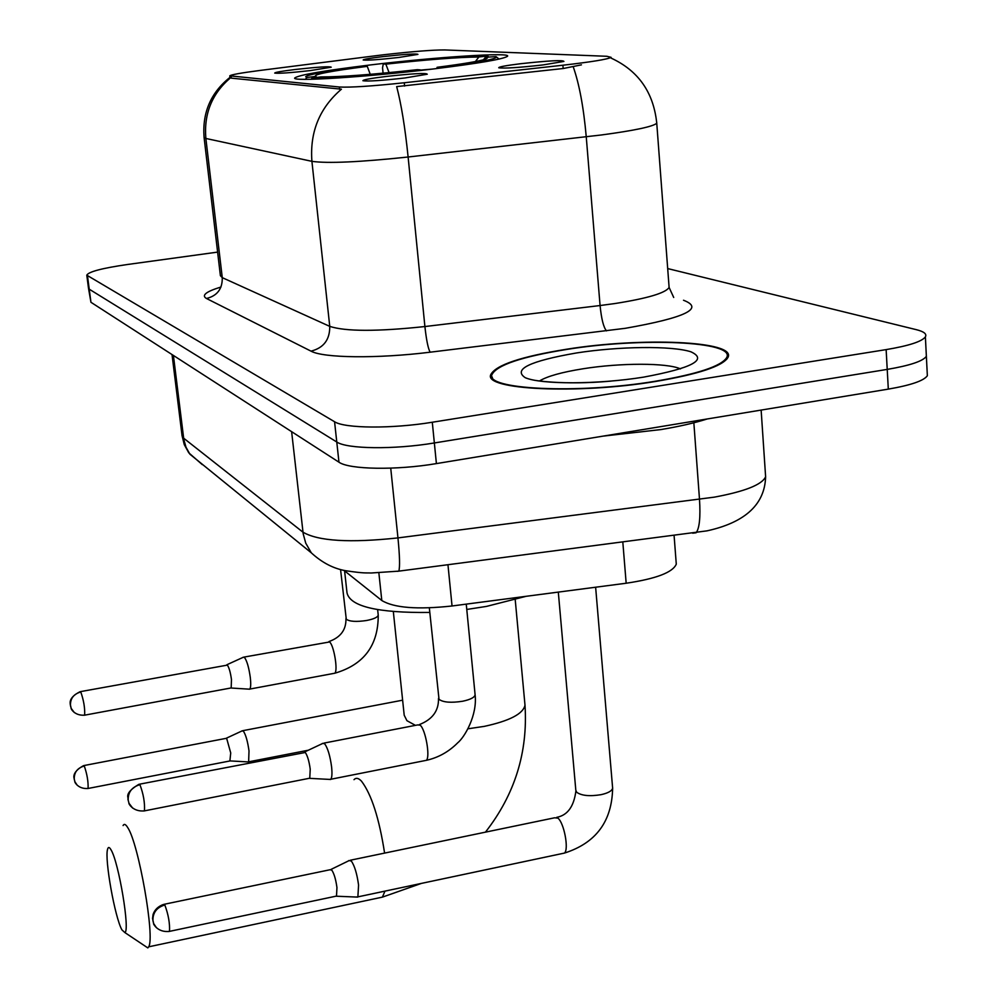 <?xml version="1.0" encoding="UTF-8"?>
<svg xmlns="http://www.w3.org/2000/svg" width="998" height="998" viewBox="0 0 998 998"><rect width="100%" height="100%" fill="white"/><g stroke="black" fill="none" stroke-linecap="round" stroke-linejoin="round"><path stroke-width="1.5" d="M370.907 64.882C324.724 70.496 299.363 74.838 294.822 77.906C290.106 81.911 365.904 77.183 433.793 68.912C478.678 63.361 503.229 59.169 507.458 56.312C512.436 52.021 436.201 57.011 370.907 64.882M404.851 77.981C381.685 80.588 367.713 81.499 362.91 80.726C362.898 79.803 370.545 78.393 385.852 76.497C412.498 73.565 426.308 72.804 427.281 74.214L404.851 77.981M310.415 70.571C290.568 72.792 278.667 73.627 274.724 73.091C274.812 72.355 281.835 71.132 295.832 69.423C318.212 66.966 330.014 66.23 331.224 67.203L310.415 70.571M543.012 64.932C518.523 67.664 503.765 68.6 498.738 67.752C498.838 66.866 506.023 65.531 520.295 63.76C548.401 60.691 562.947 59.905 563.932 61.414L543.012 64.932M398.713 57.472C378.903 59.668 367.052 60.516 363.172 59.992C363.309 59.319 369.821 58.208 382.696 56.649C404.876 54.216 416.615 53.468 417.925 54.391L398.713 57.472M375.947 55.713L383.756 54.753C412.411 51.509 432.72 49.9 444.671 49.937L606.909 56.287L611.113 57.348C607.495 59.331 591.427 61.951 562.897 65.219L404.277 82.759C371.905 86.177 350.273 87.599 339.382 87.013L229.79 75.836C231.112 74.688 241.104 72.904 259.742 70.484L375.947 55.713M676.095 561.662L676.282 564.132C672.864 572.39 656.16 578.753 626.17 583.231L452.044 605.986C417.414 609.741 393.998 607.907 381.797 600.497L343.936 570.357M566.353 349.275C521.068 356.585 495.894 365.019 490.816 374.562C482.87 389.682 577.044 394.559 655.524 381.473C698.475 374.188 722.614 366.191 727.954 357.471C737.173 340.892 641.465 337.075 566.353 349.275M88.51 288.31L90.943 302.282L338.958 462.186C349.063 469.571 396.256 470.432 436.4 463.596L888.307 389.12L887.222 369.397C909.839 365.555 922.888 361.201 926.369 356.336L926.206 353.08L926.369 356.336C922.888 361.201 909.839 365.555 887.222 369.397L434.355 442.962L887.222 369.397L886.137 349.612C908.804 345.807 921.878 341.578 925.383 336.887C926.992 333.981 923.986 331.586 916.364 329.677L667.687 268.574M338.958 462.186L336.775 442.002C346.855 449.075 394.123 449.711 434.355 442.962C394.123 449.711 346.855 449.075 336.775 442.002L89.234 289.183L336.775 442.002L334.567 421.742C344.634 428.491 391.977 428.903 432.296 422.241L886.137 349.612M88.498 288.26L86.789 275.174L334.567 421.742M581.435 64.845L563.171 68.525L396.668 86.601C401.271 104.079 405.088 127.544 408.12 157.01C359.654 162.138 327.594 163.585 311.912 161.339C309.717 132.01 319.547 107.959 341.428 89.184L231.324 78.156L229.939 77.183M217.601 252.107L127.02 264.557C101.971 268.225 88.56 271.768 86.789 275.174M888.307 389.12C910.875 385.216 923.886 380.749 927.354 375.71L927.179 372.329M603.191 436.114L660.701 429.602C679.039 426.558 694.533 423.002 707.183 418.973M655.025 381.298C697.54 374.088 721.442 366.166 726.719 357.534C735.838 341.129 641.128 337.349 566.777 349.425C521.966 356.673 497.054 365.006 492.039 374.45C484.167 389.42 577.368 394.235 655.025 381.298M121.906 929.849L124.837 932.544C130.264 931.196 118.737 862.097 111.04 849.859C109.343 846.865 108.171 846.741 107.522 849.46C104.54 859.49 114.882 917.387 121.906 929.849M123.078 825.558C124.164 823.55 125.723 824.248 127.769 827.666C138.672 843.684 155.214 937.883 148.665 946.828L147.829 947.913L144.348 945.58M466.777 609.454L486.463 606.41L526.096 596.305M440.318 68.114L440.068 67.49C480.35 62.213 499.012 58.595 496.068 56.612L485.39 57.285L483.481 59.78M420.457 70.459L420.233 69.872C369.397 75.436 333.332 78.143 312.037 77.994L311.052 79.279M305.4 79.341L306.785 77.52L305.7 76.671L307.272 75.786C314.857 73.266 334.018 70.06 364.744 66.18L367.264 66.355C330.051 71.145 312.848 74.501 315.655 76.409L306.785 77.52M440.068 67.49L437.087 67.303C462.922 63.972 479.077 61.252 485.539 59.156L487.423 58.009L485.39 57.285M312.037 77.994L321.119 76.908C340.405 76.983 372.466 74.576 417.314 69.673L420.233 69.872M436.825 68.538L437.087 67.303M370.258 74.326L367.264 66.355M315.792 76.447L316.952 77.407M344.597 570.893L347.005 592.824C350.011 606.485 377.606 613.021 429.789 612.448M383.082 73.191L382.546 67.827L383.269 63.984C429.577 58.882 464.332 56.2 487.548 55.95L488.646 56.898M487.548 55.95L478.878 56.986C458.094 57.235 427.082 59.618 385.852 64.146L383.269 63.984M475.397 61.552L478.878 56.986M385.852 64.146L389.083 72.629M247.604 761.886L248.627 761.823L249.013 750.908C247.666 741.414 245.82 734.852 243.45 731.222L241.978 730.848M229.889 760.963L230.725 752.954L226.758 738.72L225.723 738.433L83.957 765.553M356.074 897.027L357.883 896.865L358.569 885.089C357.047 873.936 354.652 865.927 351.371 861.062L348.888 860.513M335.428 896.291L336.513 896.067L336.95 887.546C335.839 879.5 334.13 873.699 331.823 870.156L330.076 869.732L164.308 904.263M248.702 689.131L249.812 689.069C250.822 687.585 250.985 683.692 250.286 677.393C248.901 667.587 246.993 660.963 244.547 657.507L243.113 657.245M230.538 688.059L231.187 687.934L231.461 679.488C230.463 672.415 229.103 667.612 227.382 665.105L80.501 691.626M329.153 779.388L330.849 779.251C332.022 777.479 332.259 773.325 331.586 766.776C330.064 755.698 327.743 748.013 324.637 743.71L322.479 743.385M308.756 778.403L309.767 778.203L310.228 769.184C309.118 761.187 307.471 755.611 305.288 752.48L139.533 784.191M231.112 76.285L231.324 78.156M339.382 87.013L339.619 89.221M404.277 82.759L404.602 86.078M562.897 65.219L563.171 68.525M378.866 572.864L381.797 600.497M447.965 564.793L452.044 605.986M622.827 542.213L626.17 583.231M683.505 300.248C704.763 308.382 685.376 317.726 625.347 328.305L430.163 352.194C377.069 358.769 323.315 358.057 311.014 351.146L206.474 298.489C201.197 295.408 206.037 291.578 220.995 287.012M573.226 66.791C579.277 83.969 583.618 107.31 586.25 136.813L600.072 305.538L615.03 303.529C647.565 298.377 665.591 293.013 669.109 287.449L668.959 285.478M656.684 122.143L656.759 123.241C653.016 126.596 634.591 130.501 601.47 134.967L408.12 157.01L424.899 326.546L600.072 305.538C601.445 319.111 603.59 327.556 606.522 330.874M229.802 75.935L229.964 77.382C210.815 92.639 202.182 112.649 204.079 137.437L205.862 138.46L222.267 277.644L329.752 326.371L311.912 161.339L205.862 138.46C203.779 113.809 211.963 93.612 230.438 77.869M87.512 276.059L90.943 302.282M432.296 422.241L436.4 463.596M311.014 351.146C323.651 347.928 329.901 339.669 329.752 326.371C345.495 331.561 377.219 331.623 424.899 326.546C426.408 340.193 428.154 348.739 430.163 352.194M204.103 137.624L220.396 275.697L222.267 277.644C222.492 288.884 217.227 295.832 206.474 298.489M202.257 464.606L188.772 452.818L184.293 444.646L182.048 435.627L183.632 438.172L302.968 532.184C318.325 541.153 349.986 543.062 397.953 537.91L714.368 497.141C745.044 491.428 762.123 484.629 765.616 476.757L765.379 473.301M693.847 422.778L699.498 499.374C700.608 517.126 699.486 528.241 696.142 532.757L692.699 533.194M390.729 468.149L397.953 537.91C399.724 555.786 400.011 566.864 398.838 571.13L371.144 573.002C364.969 572.715 365.156 573.588 345.745 570.731C333.507 568.635 322.03 562.672 311.301 552.83L189.907 454.202L186.015 447.241L183.819 439.507L173.415 355.45M311.301 552.83L305.737 543.162L303.192 533.805L291.628 431.66M761.137 410.078L765.616 476.757C764.979 499.362 751.556 521.068 707.033 530.849L397.341 571.33M680.486 368.898C667.188 362.698 620.07 362.798 582.882 368.798C561.849 372.179 547.415 376.209 539.581 380.899M643.548 377.144C692.275 368.087 708.056 359.629 690.865 351.783C671.691 345.62 619.134 346.306 576.532 352.955C529.751 361.089 512.673 369.347 525.285 377.718C541.166 384.604 597.69 384.517 643.548 377.144M384.592 853.103C379.215 818.372 371.518 794.383 361.476 781.147C358.494 778.003 356.012 777.517 354.003 779.663M415.418 725.359L406.935 720.693L404.202 715.217L393.337 611.649M377.681 898.138L382.409 897.127L384.966 891.127M524.823 703.341L524.998 705.162C523.214 713.82 509.654 720.88 484.304 726.369L467.987 728.79M432.097 69.112L420.32 70.11M87.662 788.557L88.086 788.47C77.432 789.381 74.052 780.86 74.887 781.696L74.251 779.276C74.027 772.427 77.37 767.998 84.281 765.99L83.545 765.641C70.384 772.839 74.688 779.189 74.014 778.078L74.887 781.696L77.17 785.177M230.501 760.85L88.086 788.47C88.373 781.708 87.113 774.211 84.281 765.99M168.737 931.533L169.485 931.371C157.185 932.93 152.657 922.763 153.655 923.574L152.931 920.742C152.706 912.721 156.674 907.456 164.82 904.961L163.56 904.425C158.208 906.321 154.702 909.665 153.068 914.455L152.557 918.509L153.655 923.574L156.486 927.753M612.572 787.322L612.635 788.133C612.036 790.89 608.181 793.073 601.07 794.67C589.606 796.529 581.472 795.718 576.669 792.237L575.809 790.154L558.306 592.101M562.348 853.527L564.456 853.078C569.085 849.485 564.082 822.801 557.919 818.135L554.626 817.786L350.41 860.201M336.513 896.067L169.485 931.371C169.959 923.424 168.4 914.617 164.82 904.961M84.206 715.254L84.655 715.167C73.727 715.978 70.371 707.482 71.207 708.405L70.446 705.636C70.209 698.55 73.652 693.997 80.776 691.976L80.065 691.714C67.527 697.976 70.609 704.002 70.197 704.052L71.207 708.405L74.301 712.535M378.192 614.818L378.23 615.08C377.768 617.238 373.901 619.047 366.615 620.494C356.361 622.016 349.587 621.592 346.281 619.222L340.567 569.559M333.694 673.425L334.779 673.226C338.185 670.893 333.918 645.219 329.589 641.964L244.023 657.083M231.187 687.934L84.655 715.167C85.005 708.019 83.72 700.284 80.776 691.976M143.737 811.012L144.436 810.875C132.285 812.123 128.081 802.504 129.016 803.34L128.181 800.234C127.944 792.237 131.861 787.048 139.92 784.665L138.847 784.328C122.854 793.984 129.229 797.963 127.881 799.011L129.016 803.34L132.709 808.13M475.06 694.321L475.11 694.845C474.537 697.465 470.382 699.598 462.623 701.245C451.059 703.029 443.187 702.392 439.02 699.349L429.327 607.857M424.661 760.663L426.358 760.326C430.425 757.045 425.535 729.313 420.158 725.172L417.675 724.922L323.901 743.111M309.767 778.203L144.436 810.875C144.96 802.779 143.45 794.034 139.92 784.665M674.099 535.602L676.282 564.132M491.066 377.232L490.816 374.562M673.712 297.466L669.109 287.449L656.759 123.241C653.553 92.402 638.358 70.708 611.175 58.134M925.383 336.887L927.354 375.71M182.048 435.627L172.03 354.564M726.831 359.193L726.719 357.534M492.463 379.103L492.276 377.094M611.238 381.086C561.849 385.602 532.021 379.851 534.466 380.25M124.837 932.544L147.829 947.913M421.443 883.392L382.409 897.127L148.665 946.828M515.23 599.773L524.998 705.162C528.029 752.18 514.831 794.508 485.44 832.157M496.692 57.136L499.025 59.082M308.357 750.209L248.627 761.823M226.222 738.27L241.865 730.998M402.618 700.184L242.838 730.673M230.426 760.938L248.514 761.936M595.631 587.223L612.635 788.133C611.999 821.404 595.943 843.048 564.456 853.078L357.883 896.865M330.987 869.433L348.701 860.8M556.672 817.35C567.513 815.354 573.912 806.559 575.896 790.952M336.388 896.216L357.696 897.102M377.643 609.653L378.23 615.08C378.379 645.369 363.896 664.755 334.779 673.226L249.812 689.069M328.978 641.552C340.63 637.385 346.281 629.726 345.944 618.573M226.908 664.73L242.988 657.408M231.099 688.021L249.675 689.194M466.253 604.127L475.11 694.845C477.468 715.092 464.731 737.098 457.733 742.799C448.751 751.818 438.297 757.657 426.358 760.326L330.849 779.251M419.335 724.598C432.446 719.496 438.833 710.776 438.496 698.413M304.615 751.968L322.292 743.647M309.642 778.353L330.65 779.463"/></g></svg>
